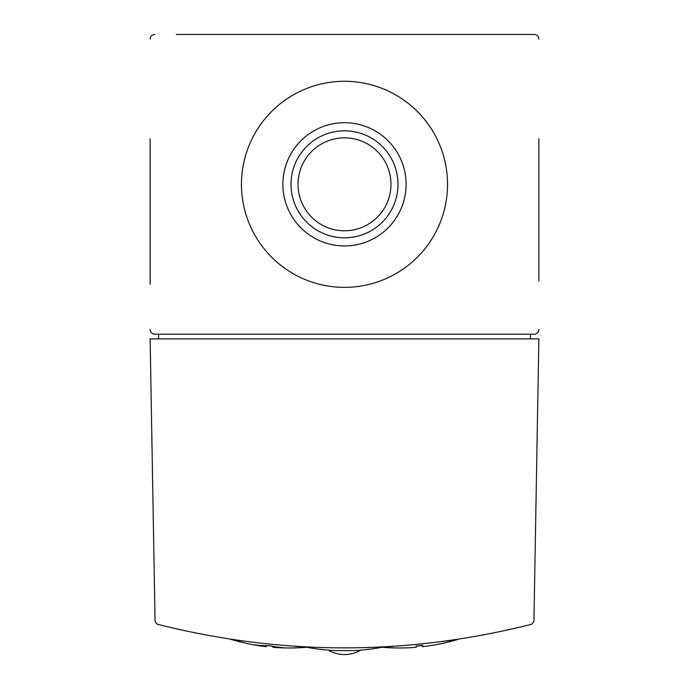 <?xml version="1.0" encoding="UTF-8"?>
<svg xmlns="http://www.w3.org/2000/svg" width="689" height="689" viewBox="0 0 689 689"><rect width="100%" height="100%" fill="white"/><g stroke="black" fill="none" stroke-linecap="round" stroke-linejoin="round"><path stroke-width="1.03" d="M308.939 647.152L305.692 646.988M380.147 647.143L383.515 646.98A200.826 200.826 0 0 1 353.87 650.588L335.13 650.588A200.826 200.826 0 0 1 305.485 646.98L308.844 647.143M380.027 647.152L383.325 646.988M307.638 647.083L295.796 646.411M243.148 641.106L230.815 639.323A202.325 202.325 0 0 0 255.326 645.102L255.326 644.913A200.051 141.46 -90 0 0 269.563 645.705A202.316 143.062 90 0 0 283.799 647.729L283.799 647.91A202.282 143.036 -90 0 1 283.145 647.893A202.282 143.036 -90 0 1 272.887 647.057L272.887 647.316A202.325 202.325 0 0 0 283.145 647.893M380.759 647.117L393.204 646.411M445.852 641.106L458.185 639.323A202.325 202.325 0 0 1 433.674 645.102L433.674 645.102A200.947 142.089 -90 0 1 432.925 645.223A202.325 202.325 0 0 1 422.762 646.661L422.762 645.343A201.024 201.024 0 0 1 416.113 646.006L416.113 647.316A202.325 202.325 0 0 1 405.95 647.893A202.282 143.036 90 0 1 405.201 647.91L405.201 647.91A202.325 202.325 0 0 1 382.154 647.238M157.178 624.2C282.059 655.756 406.941 655.756 531.822 624.2L533.932 621.53L538.867 338.876L150.133 338.876L155.068 621.53L157.178 624.2M538.867 280.991L538.867 138.765M538.867 229.885L538.867 272.965M538.867 39.135A4.685 4.685 0 0 0 534.182 34.45L176.358 34.45M217.578 34.45L471.422 34.45M150.133 138.765L150.133 284.212M150.133 268.159L150.133 229.885M154.818 34.45A4.685 4.685 0 0 0 150.133 39.135M150.133 329.514A4.685 4.685 0 0 0 154.818 334.199L534.182 334.199A4.685 4.685 0 0 0 538.867 329.514M241.46 184.325A103.04 103.04 0 0 0 396.02 273.559A103.04 103.04 0 0 0 396.02 95.091A103.04 103.04 0 0 0 241.46 184.325M530.435 338.876L530.435 334.199M158.565 334.199L158.565 338.876M422.762 645.714A200.06 141.469 90 0 1 419.437 645.714A202.316 143.062 -90 0 1 416.113 646.368M255.981 645.214A202.325 202.325 0 0 0 266.238 646.661L266.238 646.403A200.938 142.089 90 0 1 255.981 645.214A200.938 142.089 90 0 1 255.326 645.102L255.326 644.913M266.238 645.696L266.238 646.403M272.887 646.36L272.887 647.057M283.799 647.729L283.799 647.91A202.325 202.325 0 0 0 306.846 647.238M298.036 184.325A46.464 46.464 0 0 0 367.737 224.562A46.464 46.464 0 0 0 367.737 144.079A46.464 46.464 0 0 0 298.036 184.325M290.999 184.325A53.501 53.501 0 0 0 371.25 230.651A53.501 53.501 0 0 0 371.25 137.989A53.501 53.501 0 0 0 290.999 184.325M282.886 184.325A61.614 61.614 0 0 0 375.307 237.679A61.614 61.614 0 0 0 375.307 130.97A61.614 61.614 0 0 0 282.886 184.325M328.179 650.14A32.409 32.409 0 0 0 360.821 650.14"/></g></svg>
